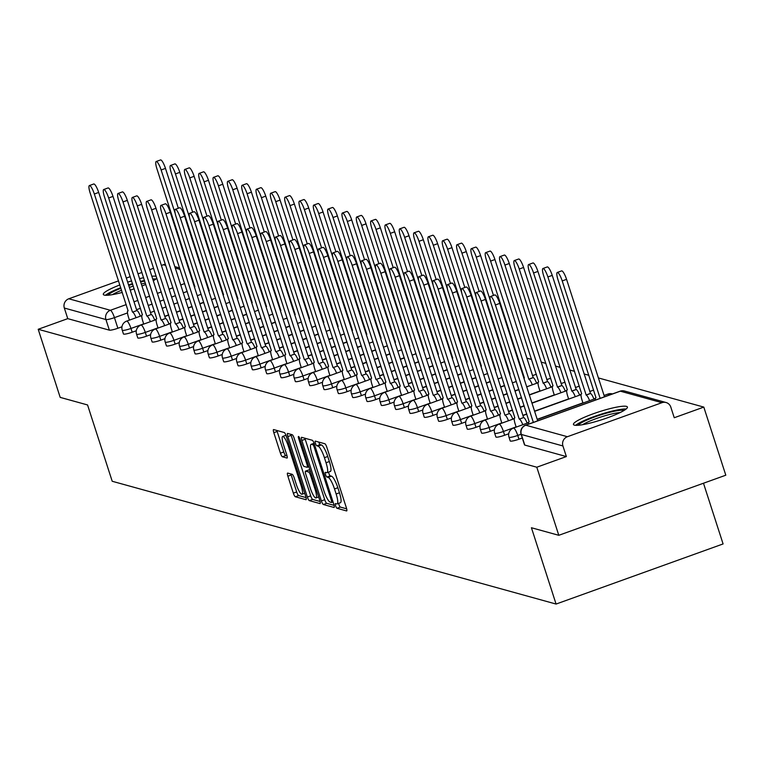 <?xml version="1.0" encoding="UTF-8"?>
<svg xmlns="http://www.w3.org/2000/svg" width="764" height="764" viewBox="0 0 764 764"><rect width="100%" height="100%" fill="white"/><g stroke="black" fill="none" stroke-linecap="round" stroke-linejoin="round"><path stroke-width="1.15" d="M335.606 505.758A2.502 0.544 -109.8 0 0 336.991 508.28L346.569 510.935A3.572 0.774 -109.8 0 0 346.694 510.935A3.572 0.774 -109.8 0 0 346.388 507.821L326.858 447.36A3.572 0.774 -109.8 0 0 324.872 443.75L315.293 441.105A2.502 0.544 -109.8 0 0 315.207 441.105A2.502 0.544 -109.8 0 0 315.427 443.282A2.502 0.544 -109.8 0 0 316.812 445.804L318.053 446.147A11.422 2.473 -109.8 0 1 324.413 457.693L326.037 462.736A11.422 2.473 -109.8 0 1 327.021 472.677A11.422 2.473 -109.8 0 1 326.629 472.687L325.388 472.343A2.502 0.544 -109.8 0 0 325.302 472.343A2.502 0.544 -109.8 0 0 325.512 474.52A2.502 0.544 -109.8 0 0 326.906 477.042L328.148 477.385A11.422 2.473 -109.8 0 1 334.498 488.931L336.131 493.974A11.422 2.473 -109.8 0 1 337.115 503.915A11.422 2.473 -109.8 0 1 336.714 503.925L335.472 503.581A2.502 0.544 -109.8 0 0 335.386 503.581A2.502 0.544 -109.8 0 0 335.606 505.758M338.643 503.371A2.502 0.544 -109.8 0 0 338.939 504.555A2.502 0.544 -109.8 0 0 340.333 507.076L346.675 508.834M318.76 442.06A2.502 0.544 -109.8 0 0 318.76 442.079A2.502 0.544 -109.8 0 0 320.154 444.6L321.396 444.944L318.053 446.147M328.549 472.133A2.502 0.544 -109.8 0 0 328.854 473.317A2.502 0.544 -109.8 0 0 330.249 475.838L331.481 476.182L328.148 477.385M574.385 425.137A28.363 4.192 -17.9 0 0 604.687 418.767A28.363 4.192 -17.9 0 0 627.425 407.05A28.363 4.192 -17.9 0 0 626.49 406.381A28.363 4.192 -17.9 0 0 596.178 412.761A28.363 4.192 -17.9 0 0 573.449 424.478A28.363 4.192 -17.9 0 0 574.385 425.137M119.862 284.943A28.363 4.192 -17.9 0 0 103.312 294.426A28.363 4.192 -17.9 0 0 104.248 295.085A28.363 4.192 -17.9 0 0 122.278 292.431M130.224 290.129A28.363 4.192 -17.9 0 0 134.168 288.84M141.942 286.003A28.363 4.192 -17.9 0 0 145.781 284.428M153.297 280.77A28.363 4.192 -17.9 0 0 156.811 278.192M287.684 473.078A3.572 0.774 -109.8 0 0 287.56 473.078A3.572 0.774 -109.8 0 0 287.866 476.182L293.347 493.152A3.572 0.774 -109.8 0 0 295.334 496.753L305.963 499.694A3.572 0.774 -109.8 0 0 306.087 499.694A3.572 0.774 -109.8 0 0 305.781 496.59L286.252 436.129A3.572 0.774 -109.8 0 0 284.265 432.519L273.636 429.578A3.572 0.774 -109.8 0 0 273.512 429.578A3.572 0.774 -109.8 0 0 273.818 432.682L280.436 453.176A3.572 0.774 -109.8 0 0 282.422 456.786L286.968 458.047A3.572 0.774 -109.8 0 0 287.092 458.047A3.572 0.774 -109.8 0 0 286.786 454.933L283.511 444.772A9.55 2.063 -109.8 0 1 282.68 436.454A9.55 2.063 -109.8 0 1 288.324 446.109L301.188 485.914A9.55 2.063 -109.8 0 1 302.009 494.232A9.55 2.063 -109.8 0 1 296.365 484.577L294.216 477.939A3.572 0.774 -109.8 0 0 292.23 474.339L287.684 473.078M661.93 402.685L620.33 391.178L525.804 425.204L567.404 436.712L661.93 402.685A7.268 7.019 105.5 0 1 670.821 407.126L674.249 417.736L703.806 407.097L725.8 475.198L558.799 535.306L531.429 527.743L556.077 604.057L112.203 481.263L87.554 404.949L60.194 397.385L38.2 329.284L536.796 467.215L566.363 456.566L562.934 445.966L521.334 434.458A7.268 1.07 162.1 0 1 521.096 434.286A7.268 1.07 162.1 0 1 521.201 433.99M558.799 535.306L536.796 467.215M321.377 500.907A3.572 0.774 -109.8 0 0 323.363 504.507L334.002 507.449A3.572 0.774 -109.8 0 0 334.116 507.449A3.572 0.774 -109.8 0 0 333.811 504.345L314.281 443.884A3.572 0.774 -109.8 0 0 312.295 440.274L301.665 437.333A3.572 0.774 -109.8 0 0 301.541 437.333A3.572 0.774 -109.8 0 0 301.847 440.436L321.377 500.907L324.719 499.704A3.572 0.774 -109.8 0 0 326.706 503.304L334.097 505.357M319.982 503.571L309.344 500.63A3.572 0.774 -109.8 0 1 307.357 497.03L287.827 436.559A3.572 0.774 -109.8 0 1 287.522 433.455A3.572 0.774 -109.8 0 1 287.646 433.455L292.201 434.716A3.572 0.774 -109.8 0 1 294.188 438.316L302.105 462.841A3.572 0.774 -109.8 0 0 304.091 466.451L307.109 467.281A3.572 0.774 -109.8 0 0 307.233 467.281A3.572 0.774 -109.8 0 0 306.927 464.178L298.686 438.651A2.502 0.544 -109.8 0 1 298.466 436.473A2.502 0.544 -109.8 0 1 299.946 438.994L319.801 500.468A3.572 0.774 -109.8 0 1 320.106 503.571A3.572 0.774 -109.8 0 1 319.982 503.571L320.202 503.495M156.2 276.291A28.363 4.192 -17.9 0 0 151.835 276.262M143.603 277.685A28.363 4.192 -17.9 0 0 139.564 278.659M131.599 280.904A28.363 4.192 -17.9 0 0 127.655 282.164M121.963 326.782L117.876 328.253L114.447 317.643A7.268 1.07 162.1 0 1 105.929 319.543L64.329 308.035A7.268 7.019 -74.5 0 1 68.798 298.781L118.544 280.875M703.806 407.097L598.403 377.941M588.863 375.296L584.078 373.978M574.538 371.333L569.753 370.015M560.213 367.369L555.428 366.051M545.888 363.406L541.113 362.088M531.563 359.452L526.788 358.125M517.238 355.489L516.521 355.289M502.913 351.526L502.196 351.325M488.588 347.563L487.871 347.362M474.263 343.599L473.546 343.399M459.938 339.636L459.221 339.436M445.613 335.673L444.896 335.472M431.288 331.71L430.571 331.509M416.963 327.746L416.246 327.546M402.638 323.783L401.921 323.583M388.322 319.82L387.606 319.619M373.997 315.857L373.281 315.666M359.672 311.893L358.956 311.702M345.347 307.93L344.631 307.739M331.022 303.967L330.306 303.776M316.697 300.013L315.981 299.813M302.372 296.05L301.656 295.849M288.047 292.087L287.331 291.886M273.722 288.123L273.006 287.923M259.397 284.16L258.681 283.96M245.072 280.197L244.356 279.996M230.747 276.234L230.031 276.033M216.422 272.271L215.706 272.07M703.482 483.23L723.088 543.939L556.077 604.057M126.337 278.077L130.233 276.673M138.017 273.865L141.923 272.462M149.706 269.663L153.602 268.259M161.395 265.452L163.324 264.755A7.268 7.019 -74.5 0 1 165.387 264.354M202.088 270.284L202.67 270.074M38.2 329.284L67.757 318.645L64.329 308.035M567.404 436.712A7.268 7.019 105.5 0 0 562.934 445.966M136.288 330.745L132.201 332.216L130.978 328.453A7.268 1.07 162.1 0 1 122.221 330.182L123.443 333.944A7.268 1.07 -17.9 0 0 132.201 332.216M150.613 334.699L146.526 336.179L145.303 332.416A7.268 1.07 162.1 0 1 136.546 334.135L137.768 337.908A7.268 1.07 -17.9 0 0 146.526 336.179M164.938 338.662L160.841 340.142L159.628 336.38A7.268 1.07 162.1 0 1 150.871 338.099L152.093 341.871A7.268 1.07 -17.9 0 0 160.841 340.142M179.263 342.625L175.166 344.106L173.953 340.333A7.268 1.07 162.1 0 1 165.196 342.062L166.409 345.825A7.268 1.07 -17.9 0 0 175.166 344.106M193.588 346.589L189.491 348.069L188.278 344.297A7.268 1.07 162.1 0 1 179.521 346.025L180.734 349.788A7.268 1.07 -17.9 0 0 189.491 348.069M207.913 350.552L203.816 352.023L202.603 348.26A7.268 1.07 162.1 0 1 193.846 349.988L195.059 353.751A7.268 1.07 -17.9 0 0 203.816 352.023M222.238 354.515L218.141 355.986L216.928 352.223A7.268 1.07 162.1 0 1 208.171 353.952L209.384 357.714A7.268 1.07 -17.9 0 0 218.141 355.986M236.563 358.478L232.466 359.949L231.253 356.186A7.268 1.07 162.1 0 1 222.496 357.915L223.709 361.678A7.268 1.07 -17.9 0 0 232.466 359.949M250.888 362.442L246.791 363.912L245.578 360.15A7.268 1.07 162.1 0 1 236.821 361.878L238.034 365.641A7.268 1.07 -17.9 0 0 246.791 363.912M265.213 366.405L261.116 367.876L259.903 364.113A7.268 1.07 162.1 0 1 251.146 365.841L252.359 369.604A7.268 1.07 -17.9 0 0 261.116 367.876M279.538 370.368L275.441 371.839L274.228 368.076A7.268 1.07 162.1 0 1 265.471 369.805L266.684 373.567A7.268 1.07 -17.9 0 0 275.441 371.839M293.863 374.331L289.766 375.802L288.553 372.039A7.268 1.07 162.1 0 1 279.796 373.768L281.009 377.531A7.268 1.07 -17.9 0 0 289.766 375.802M308.188 378.295L304.091 379.765L302.878 376.003A7.268 1.07 162.1 0 1 294.121 377.731L295.334 381.494A7.268 1.07 -17.9 0 0 304.091 379.765M322.503 382.258L318.416 383.729L317.194 379.966A7.268 1.07 162.1 0 1 308.446 381.694L309.659 385.457A7.268 1.07 -17.9 0 0 318.416 383.729M336.828 386.221L332.741 387.692L331.519 383.929A7.268 1.07 162.1 0 1 322.771 385.658L323.984 389.42A7.268 1.07 -17.9 0 0 332.741 387.692M351.153 390.184L347.066 391.655L345.844 387.892A7.268 1.07 162.1 0 1 337.086 389.611L338.309 393.384A7.268 1.07 -17.9 0 0 347.066 391.655M365.478 394.138L361.391 395.618L360.169 391.856A7.268 1.07 162.1 0 1 351.411 393.575L352.634 397.347A7.268 1.07 -17.9 0 0 361.391 395.618M379.803 398.101L375.716 399.582L374.494 395.819A7.268 1.07 162.1 0 1 365.736 397.538L366.959 401.31A7.268 1.07 -17.9 0 0 375.716 399.582M394.128 402.065L390.041 403.545L388.819 399.773A7.268 1.07 162.1 0 1 380.061 401.501L381.284 405.264A7.268 1.07 -17.9 0 0 390.041 403.545M408.453 406.028L404.357 407.508L403.144 403.736A7.268 1.07 162.1 0 1 394.386 405.464L395.609 409.227A7.268 1.07 -17.9 0 0 404.357 407.508M422.778 409.991L418.682 411.462L417.469 407.699A7.268 1.07 162.1 0 1 408.711 409.428L409.924 413.19A7.268 1.07 -17.9 0 0 418.682 411.462M437.103 413.954L433.007 415.425L431.794 411.662A7.268 1.07 162.1 0 1 423.036 413.391L424.249 417.154A7.268 1.07 -17.9 0 0 433.007 415.425M451.428 417.918L447.332 419.388L446.119 415.626A7.268 1.07 162.1 0 1 437.361 417.354L438.574 421.117A7.268 1.07 -17.9 0 0 447.332 419.388M465.753 421.881L461.657 423.351L460.444 419.589A7.268 1.07 162.1 0 1 451.686 421.317L452.899 425.08A7.268 1.07 -17.9 0 0 461.657 423.351M480.078 425.844L475.982 427.315L474.769 423.552A7.268 1.07 162.1 0 1 466.011 425.281L467.224 429.043A7.268 1.07 -17.9 0 0 475.982 427.315M494.404 429.807L490.307 431.278L489.094 427.515A7.268 1.07 162.1 0 1 480.336 429.244L481.549 433.007A7.268 1.07 -17.9 0 0 490.307 431.278M508.728 433.771L504.632 435.241L503.419 431.479A7.268 1.07 162.1 0 1 494.661 433.207L495.874 436.97A7.268 1.07 -17.9 0 0 504.632 435.241M522.299 438.001L518.957 439.204L517.744 435.442A7.268 1.07 162.1 0 1 508.986 437.17L510.199 440.933A7.268 1.07 -17.9 0 0 518.957 439.204M67.757 318.645L109.357 330.153A7.268 1.07 -17.9 0 0 117.876 328.253M566.363 456.566L524.763 445.068A7.268 1.07 162.1 0 1 524.524 444.896A7.268 1.07 162.1 0 1 524.62 444.619M340.056 502.722A11.422 2.473 -109.8 0 0 340.448 502.722A11.422 2.473 -109.8 0 0 339.464 492.77L336.131 493.974M331.481 476.182A11.422 2.473 -109.8 0 1 337.841 487.728L339.464 492.77M329.962 471.483A11.422 2.473 -109.8 0 0 330.363 471.474A11.422 2.473 -109.8 0 0 329.379 461.532L326.037 462.736M321.396 444.944A11.422 2.473 -109.8 0 1 327.746 456.49L329.379 461.532M304.903 438.221A3.572 0.774 -109.8 0 0 305.189 439.233L324.719 499.704M331.49 502.473A2.502 0.544 -109.8 0 0 331.576 502.473A2.502 0.544 -109.8 0 0 331.356 500.296L314.214 447.226A2.502 0.544 -109.8 0 0 312.829 444.705L311.521 444.342A11.422 2.473 -109.8 0 0 311.12 444.342A11.422 2.473 -109.8 0 0 312.104 454.293L323.821 490.564A11.422 2.473 -109.8 0 0 330.182 502.11L331.49 502.473M320.087 501.48L312.686 499.436L309.344 500.63M290.883 434.344A3.572 0.774 -109.8 0 0 291.17 435.356L310.7 495.826A3.572 0.774 -109.8 0 0 312.686 499.436M310.327 488.282A9.55 2.063 -109.8 0 0 315.971 497.937A9.55 2.063 -109.8 0 0 315.15 489.619L310.614 475.6A3.572 0.774 -109.8 0 0 308.627 471.99L305.61 471.149A3.572 0.774 -109.8 0 0 305.485 471.149A3.572 0.774 -109.8 0 0 305.791 474.263L310.327 488.282M308.732 470.032A3.572 0.774 -109.8 0 1 308.828 469.956A3.572 0.774 -109.8 0 1 308.952 469.946L310.041 470.252M276.864 430.476A3.572 0.774 -109.8 0 0 277.16 431.488L283.778 451.973A3.572 0.774 -109.8 0 0 285.765 455.583L287.073 455.946M290.922 473.966A3.572 0.774 -109.8 0 0 291.208 474.979L296.68 491.949A3.572 0.774 -109.8 0 0 298.667 495.559L306.068 497.603M600.151 398.359L562.218 280.913A8.366 1.814 -109.8 0 0 557.281 272.462A8.366 1.814 -109.8 0 0 557.997 279.748L595.996 397.767A7.268 1.576 -109.8 0 0 595.739 397.777A7.268 1.576 -109.8 0 0 595.404 400.069M557.281 272.462L561.616 270.895A8.366 1.814 70.2 0 1 566.563 279.347L604.496 396.793M533.348 422.406L495.416 304.96A8.366 1.814 -109.8 0 0 490.478 296.508L494.814 294.942A8.366 1.814 70.2 0 1 499.761 303.394L537.694 420.84M490.478 296.508A8.366 1.814 -109.8 0 0 491.195 303.795L529.194 421.814A7.268 1.576 -109.8 0 0 528.936 421.814A7.268 1.576 -109.8 0 0 528.602 424.115M589.598 400.67A7.268 1.576 -109.8 0 0 586.169 395.055L547.893 276.95A8.366 1.814 -109.8 0 0 542.956 268.498A8.366 1.814 -109.8 0 0 543.672 275.785L581.671 393.804A7.268 1.576 -109.8 0 0 581.414 393.813A7.268 1.576 -109.8 0 0 582.044 400.145L582.98 403.058M542.956 268.498L547.291 266.932A8.366 1.814 70.2 0 1 552.238 275.384L590.505 393.489A7.268 1.576 70.2 0 1 593.943 399.114M590.371 393.45L586.026 395.017M575.282 396.717A7.268 1.576 -109.8 0 0 571.844 391.092L533.568 272.987A8.366 1.814 -109.8 0 0 528.631 264.535A8.366 1.814 -109.8 0 0 529.347 271.822L567.346 389.85A7.268 1.576 -109.8 0 0 567.089 389.85A7.268 1.576 -109.8 0 0 567.719 396.182L568.655 399.094M528.631 264.535L532.966 262.969A8.366 1.814 70.2 0 1 537.913 271.43L576.19 389.525A7.268 1.576 70.2 0 1 579.618 395.15M576.046 389.487L571.701 391.053M560.957 392.753A7.268 1.576 -109.8 0 0 557.519 387.128L519.243 269.023A8.366 1.814 -109.8 0 0 514.306 260.572A8.366 1.814 -109.8 0 0 515.022 267.858L553.021 385.887A7.268 1.576 -109.8 0 0 552.764 385.887A7.268 1.576 -109.8 0 0 553.394 392.218L554.33 395.131M514.306 260.572L518.641 259.006A8.366 1.814 70.2 0 1 523.588 267.467L561.865 385.562A7.268 1.576 70.2 0 1 565.293 391.187M561.721 385.524L557.376 387.09M578.157 425.271A24.543 3.629 162.1 0 1 607.218 412.961A24.543 3.629 162.1 0 1 624.064 410.449M620.129 412.56A22.729 3.352 -17.9 0 0 607.342 415.081A22.729 3.352 -17.9 0 0 582.588 424.688M626.136 409.017A28.182 4.164 -17.9 0 0 608.096 412.14A28.182 4.164 -17.9 0 0 575.636 425.328M108.03 295.219A24.543 3.629 162.1 0 1 120.932 288.257M128.715 285.44A24.543 3.629 162.1 0 1 132.659 284.179M133.299 286.156A22.729 3.352 -17.9 0 0 129.345 287.407M121.571 290.253A22.729 3.352 -17.9 0 0 112.451 294.637M156.009 278.956A28.182 4.164 -17.9 0 0 152.743 279.051M144.501 280.455A28.182 4.164 -17.9 0 0 140.461 281.419M132.497 283.673A28.182 4.164 -17.9 0 0 128.553 284.934M120.75 287.713A28.182 4.164 -17.9 0 0 105.499 295.267M140.643 281.983A24.543 3.629 162.1 0 1 144.702 281.085M153.115 280.216A24.543 3.629 162.1 0 1 153.927 280.398M145.361 283.129A22.729 3.352 -17.9 0 0 141.292 283.988M522.805 424.717A7.268 1.576 -109.8 0 0 519.367 419.102L523.712 417.536A7.268 1.576 70.2 0 1 527.141 423.161M519.224 419.064L481.091 300.997A8.366 1.814 -109.8 0 0 476.153 292.545L480.489 290.979A8.366 1.814 70.2 0 1 485.436 299.431L523.569 417.497M476.153 292.545A8.366 1.814 -109.8 0 0 476.87 299.832L514.869 417.851A7.268 1.576 -109.8 0 0 514.611 417.86A7.268 1.576 -109.8 0 0 515.242 424.192L516.178 427.105M508.48 420.754A7.268 1.576 -109.8 0 0 505.042 415.138L509.387 413.572A7.268 1.576 70.2 0 1 512.816 419.197M504.899 415.1L466.766 297.034A8.366 1.814 -109.8 0 0 461.828 288.582L466.164 287.016A8.366 1.814 70.2 0 1 471.111 295.467L509.244 413.534M461.828 288.582A8.366 1.814 -109.8 0 0 462.545 295.869L500.544 413.887A7.268 1.576 -109.8 0 0 500.286 413.897A7.268 1.576 -109.8 0 0 500.917 420.229L501.852 423.141M494.155 416.791A7.268 1.576 -109.8 0 0 490.717 411.175L495.062 409.609A7.268 1.576 70.2 0 1 498.491 415.234M490.584 411.137L452.45 293.07A8.366 1.814 -109.8 0 0 447.503 284.619L451.839 283.052A8.366 1.814 70.2 0 1 456.786 291.514L494.919 409.571M447.503 284.619A8.366 1.814 -109.8 0 0 448.22 291.905L486.219 409.924A7.268 1.576 -109.8 0 0 485.961 409.934A7.268 1.576 -109.8 0 0 486.592 416.265L487.537 419.178M546.632 388.79A7.268 1.576 -109.8 0 0 543.194 383.165L504.928 265.06A8.366 1.814 -109.8 0 0 499.981 256.608A8.366 1.814 -109.8 0 0 500.697 263.895L538.696 381.924A7.268 1.576 -109.8 0 0 538.439 381.924A7.268 1.576 -109.8 0 0 539.069 388.255L540.014 391.168M499.981 256.608L504.316 255.052A8.366 1.814 70.2 0 1 509.263 263.504L547.54 381.599A7.268 1.576 70.2 0 1 550.968 387.224M547.396 381.561L543.061 383.127M532.307 384.827A7.268 1.576 -109.8 0 0 528.869 379.202L490.603 261.097A8.366 1.814 -109.8 0 0 485.656 252.645A8.366 1.814 -109.8 0 0 486.372 259.932L524.371 377.96A7.268 1.576 -109.8 0 0 524.114 377.96A7.268 1.576 -109.8 0 0 523.903 378.142M485.656 252.645L490.001 251.089A8.366 1.814 70.2 0 1 494.938 259.54L533.215 377.636A7.268 1.576 70.2 0 1 536.643 383.261M533.071 377.597L528.736 379.164M479.83 412.837A7.268 1.576 -109.8 0 0 476.392 407.212L480.737 405.646A7.268 1.576 70.2 0 1 484.166 411.271M476.258 407.174L438.125 289.107A8.366 1.814 -109.8 0 0 433.178 280.655L437.524 279.089A8.366 1.814 70.2 0 1 442.461 287.55L480.594 405.608M433.178 280.655A8.366 1.814 -109.8 0 0 433.895 287.942L471.894 405.971A7.268 1.576 -109.8 0 0 471.636 405.971A7.268 1.576 -109.8 0 0 472.267 412.302L473.212 415.215M465.505 408.874A7.268 1.576 -109.8 0 0 462.067 403.249L466.412 401.683A7.268 1.576 70.2 0 1 469.841 407.308M461.933 403.211L423.8 285.144A8.366 1.814 -109.8 0 0 418.853 276.692L423.199 275.136A8.366 1.814 70.2 0 1 428.136 283.587L466.269 401.644M418.853 276.692A8.366 1.814 -109.8 0 0 419.57 283.979L457.569 402.007A7.268 1.576 -109.8 0 0 457.321 402.007A7.268 1.576 -109.8 0 0 457.942 408.339L458.887 411.252M490.383 300.815L476.278 257.134A8.366 1.814 -109.8 0 0 471.331 248.682A8.366 1.814 -109.8 0 0 472.047 255.969L510.046 373.997A7.268 1.576 -109.8 0 0 509.798 373.997A7.268 1.576 -109.8 0 0 509.578 374.179M471.331 248.682L475.676 247.125A8.366 1.814 70.2 0 1 480.613 255.577L493.487 295.42M476.058 296.852L461.953 253.18A8.366 1.814 -109.8 0 0 457.006 244.719A8.366 1.814 -109.8 0 0 457.722 252.005L495.721 370.034A7.268 1.576 -109.8 0 0 495.473 370.034A7.268 1.576 -109.8 0 0 495.253 370.225M457.006 244.719L461.351 243.162A8.366 1.814 70.2 0 1 466.288 251.614L479.162 291.456M461.733 292.889L447.628 249.217A8.366 1.814 -109.8 0 0 442.681 240.755A8.366 1.814 -109.8 0 0 443.397 248.042L481.396 366.071A7.268 1.576 -109.8 0 0 481.148 366.071A7.268 1.576 -109.8 0 0 480.928 366.262M442.681 240.755L447.026 239.199A8.366 1.814 70.2 0 1 451.963 247.651L464.837 287.493M447.408 288.926L433.303 245.254A8.366 1.814 -109.8 0 0 428.356 236.802A8.366 1.814 -109.8 0 0 429.082 244.079L467.071 362.107A7.268 1.576 -109.8 0 0 466.823 362.107A7.268 1.576 -109.8 0 0 466.603 362.298M428.356 236.802L432.701 235.236A8.366 1.814 70.2 0 1 437.638 243.687L450.512 283.539M433.083 284.962L418.978 241.29A8.366 1.814 -109.8 0 0 414.031 232.839A8.366 1.814 -109.8 0 0 414.757 240.116L452.746 358.144A7.268 1.576 -109.8 0 0 452.498 358.144A7.268 1.576 -109.8 0 0 452.278 358.335M414.031 232.839L418.376 231.272A8.366 1.814 70.2 0 1 423.323 239.724L436.187 279.576M418.758 280.999L404.653 237.327A8.366 1.814 -109.8 0 0 399.706 228.875A8.366 1.814 -109.8 0 0 400.431 236.152L438.421 354.181A7.268 1.576 -109.8 0 0 438.173 354.181A7.268 1.576 -109.8 0 0 437.953 354.372M399.706 228.875L404.051 227.309A8.366 1.814 70.2 0 1 408.998 235.761L421.862 275.613M404.433 277.036L390.328 233.364A8.366 1.814 -109.8 0 0 385.381 224.912A8.366 1.814 -109.8 0 0 386.106 232.199L424.096 350.218A7.268 1.576 -109.8 0 0 423.848 350.218A7.268 1.576 -109.8 0 0 423.638 350.409M385.381 224.912L389.726 223.346A8.366 1.814 70.2 0 1 394.673 231.798L407.537 271.65M390.108 273.073L376.003 229.401A8.366 1.814 -109.8 0 0 371.056 220.949A8.366 1.814 -109.8 0 0 371.781 228.235L409.771 346.254A7.268 1.576 -109.8 0 0 409.523 346.254A7.268 1.576 -109.8 0 0 409.313 346.445M371.056 220.949L375.401 219.383A8.366 1.814 70.2 0 1 380.348 227.834L393.212 267.687M451.18 404.91A7.268 1.576 -109.8 0 0 447.742 399.286L452.087 397.719A7.268 1.576 70.2 0 1 455.516 403.344M447.608 399.247L409.475 281.181A8.366 1.814 -109.8 0 0 404.528 272.729L408.874 271.172A8.366 1.814 70.2 0 1 413.811 279.624L451.944 397.681M404.528 272.729A8.366 1.814 -109.8 0 0 405.245 280.016L443.244 398.044A7.268 1.576 -109.8 0 0 442.996 398.044A7.268 1.576 -109.8 0 0 443.617 404.376L444.562 407.288M436.855 400.947A7.268 1.576 -109.8 0 0 433.417 395.322L437.762 393.756A7.268 1.576 70.2 0 1 441.2 399.381M433.283 395.284L395.15 277.217A8.366 1.814 -109.8 0 0 390.203 268.766L394.549 267.209A8.366 1.814 70.2 0 1 399.486 275.661L437.619 393.718M390.203 268.766A8.366 1.814 -109.8 0 0 390.92 276.052L428.919 394.081A7.268 1.576 -109.8 0 0 428.671 394.081A7.268 1.576 -109.8 0 0 429.292 400.412L430.237 403.325M422.53 396.984A7.268 1.576 -109.8 0 0 419.092 391.359L423.437 389.793A7.268 1.576 70.2 0 1 426.875 395.418M418.958 391.321L380.825 273.264A8.366 1.814 -109.8 0 0 375.878 264.802L380.224 263.246A8.366 1.814 70.2 0 1 385.161 271.697L423.304 389.764M375.878 264.802A8.366 1.814 -109.8 0 0 376.604 272.089L414.594 390.118A7.268 1.576 -109.8 0 0 414.346 390.118A7.268 1.576 -109.8 0 0 414.967 396.449L415.912 399.362M408.205 393.021A7.268 1.576 -109.8 0 0 404.767 387.396L409.112 385.839A7.268 1.576 70.2 0 1 412.55 391.454M404.633 387.358L366.5 269.3A8.366 1.814 -109.8 0 0 361.553 260.839L365.899 259.282A8.366 1.814 70.2 0 1 370.846 267.734L408.979 385.801M361.553 260.839A8.366 1.814 -109.8 0 0 362.279 268.126L400.269 386.154A7.268 1.576 -109.8 0 0 400.021 386.154A7.268 1.576 -109.8 0 0 400.642 392.486L401.587 395.399M393.88 389.057A7.268 1.576 -109.8 0 0 390.442 383.433L394.787 381.876A7.268 1.576 70.2 0 1 398.225 387.491M390.308 383.394L352.175 265.337A8.366 1.814 -109.8 0 0 347.228 256.885L351.574 255.319A8.366 1.814 70.2 0 1 356.521 263.771L394.654 381.838M347.228 256.885A8.366 1.814 -109.8 0 0 347.954 264.163L385.944 382.191A7.268 1.576 -109.8 0 0 385.696 382.191A7.268 1.576 -109.8 0 0 386.317 388.523L387.262 391.435M379.555 385.094A7.268 1.576 -109.8 0 0 376.117 379.469L380.462 377.913A7.268 1.576 70.2 0 1 383.9 383.528M375.983 379.431L337.85 261.374A8.366 1.814 -109.8 0 0 332.903 252.922L337.249 251.356A8.366 1.814 70.2 0 1 342.196 259.808L380.329 377.874M332.903 252.922A8.366 1.814 -109.8 0 0 333.629 260.199L371.619 378.228A7.268 1.576 -109.8 0 0 371.371 378.228A7.268 1.576 -109.8 0 0 371.992 384.569L372.937 387.482M365.23 381.131A7.268 1.576 -109.8 0 0 361.802 375.506L366.137 373.949A7.268 1.576 70.2 0 1 369.575 379.565M361.658 375.468L323.525 257.411A8.366 1.814 -109.8 0 0 318.578 248.959L322.924 247.393A8.366 1.814 70.2 0 1 327.871 255.844L366.004 373.911M318.578 248.959A8.366 1.814 -109.8 0 0 319.304 256.236L357.294 374.264A7.268 1.576 -109.8 0 0 357.046 374.264A7.268 1.576 -109.8 0 0 357.676 380.606L358.612 383.518M350.905 377.168A7.268 1.576 -109.8 0 0 347.477 371.543L351.812 369.986A7.268 1.576 70.2 0 1 355.25 375.611M347.333 371.514L309.2 253.447A8.366 1.814 -109.8 0 0 304.253 244.996L308.599 243.429A8.366 1.814 70.2 0 1 313.546 251.881L351.679 369.948M304.253 244.996A8.366 1.814 -109.8 0 0 304.979 252.282L342.969 370.301A7.268 1.576 -109.8 0 0 342.721 370.301A7.268 1.576 -109.8 0 0 343.351 376.642L344.287 379.555M375.783 269.119L361.678 225.437A8.366 1.814 -109.8 0 0 356.731 216.986A8.366 1.814 -109.8 0 0 357.457 224.272L395.446 342.291A7.268 1.576 -109.8 0 0 395.198 342.301A7.268 1.576 -109.8 0 0 394.988 342.482M356.731 216.986L361.076 215.419A8.366 1.814 70.2 0 1 366.023 223.871L378.887 263.723M361.458 265.156L347.353 221.474A8.366 1.814 -109.8 0 0 342.406 213.022A8.366 1.814 -109.8 0 0 343.132 220.309L381.121 338.328A7.268 1.576 -109.8 0 0 380.873 338.337A7.268 1.576 -109.8 0 0 380.663 338.519M342.406 213.022L346.751 211.456A8.366 1.814 70.2 0 1 351.698 219.908L364.571 259.76M347.133 261.192L333.028 217.511A8.366 1.814 -109.8 0 0 328.081 209.059A8.366 1.814 -109.8 0 0 328.806 216.346L366.806 334.365A7.268 1.576 -109.8 0 0 366.548 334.374A7.268 1.576 -109.8 0 0 366.338 334.556M328.081 209.059L332.426 207.493A8.366 1.814 70.2 0 1 337.373 215.954L350.246 255.797M332.808 257.229L318.703 213.548A8.366 1.814 -109.8 0 0 313.765 205.096A8.366 1.814 -109.8 0 0 314.481 212.382L352.481 330.411A7.268 1.576 -109.8 0 0 352.223 330.411A7.268 1.576 -109.8 0 0 352.013 330.592M313.765 205.096L318.101 203.53A8.366 1.814 70.2 0 1 323.048 211.991L335.921 251.833M318.493 253.266L304.378 209.584A8.366 1.814 -109.8 0 0 299.44 201.133A8.366 1.814 -109.8 0 0 300.156 208.419L338.156 326.448A7.268 1.576 -109.8 0 0 337.898 326.448A7.268 1.576 -109.8 0 0 337.688 326.629M299.44 201.133L303.776 199.576A8.366 1.814 70.2 0 1 308.723 208.028L321.596 247.87M304.167 249.303L290.053 205.621A8.366 1.814 -109.8 0 0 285.115 197.169A8.366 1.814 -109.8 0 0 285.832 204.456L323.831 322.484A7.268 1.576 -109.8 0 0 323.573 322.484A7.268 1.576 -109.8 0 0 323.363 322.666M285.115 197.169L289.451 195.613A8.366 1.814 70.2 0 1 294.398 204.064L307.271 243.907M336.58 373.204A7.268 1.576 -109.8 0 0 333.152 367.589L337.487 366.023A7.268 1.576 70.2 0 1 340.925 371.648M333.008 367.551L294.875 249.484A8.366 1.814 -109.8 0 0 289.928 241.032L294.274 239.466A8.366 1.814 70.2 0 1 299.221 247.918L337.354 365.985M289.928 241.032A8.366 1.814 -109.8 0 0 290.654 248.319L328.644 366.338A7.268 1.576 -109.8 0 0 328.396 366.338A7.268 1.576 -109.8 0 0 329.026 372.679L329.962 375.592M322.255 369.241A7.268 1.576 -109.8 0 0 318.827 363.626L323.162 362.06A7.268 1.576 70.2 0 1 326.6 367.685M318.683 363.588L280.55 245.521A8.366 1.814 -109.8 0 0 275.613 237.069L279.949 235.503A8.366 1.814 70.2 0 1 284.896 243.955L323.029 362.021M275.613 237.069A8.366 1.814 -109.8 0 0 276.329 244.356L314.329 362.375A7.268 1.576 -109.8 0 0 314.071 362.384A7.268 1.576 -109.8 0 0 314.701 368.716L315.637 371.629M307.93 365.278A7.268 1.576 -109.8 0 0 304.502 359.663L308.837 358.096A7.268 1.576 70.2 0 1 312.275 363.721M304.358 359.624L266.225 241.558A8.366 1.814 -109.8 0 0 261.288 233.106L265.624 231.54A8.366 1.814 70.2 0 1 270.571 239.992L308.704 358.058M261.288 233.106A8.366 1.814 -109.8 0 0 262.004 240.393L300.004 358.411A7.268 1.576 -109.8 0 0 299.746 358.421A7.268 1.576 -109.8 0 0 300.376 364.753L301.312 367.665M293.605 361.315A7.268 1.576 -109.8 0 0 290.177 355.699L294.512 354.133A7.268 1.576 70.2 0 1 297.95 359.758M290.034 355.661L251.9 237.594A8.366 1.814 -109.8 0 0 246.963 229.143L251.299 227.577A8.366 1.814 70.2 0 1 256.246 236.028L294.379 354.095M246.963 229.143A8.366 1.814 -109.8 0 0 247.679 236.429L285.679 354.448A7.268 1.576 -109.8 0 0 285.421 354.458A7.268 1.576 -109.8 0 0 286.051 360.789L286.987 363.702M279.29 357.361A7.268 1.576 -109.8 0 0 275.852 351.736L280.197 350.17A7.268 1.576 70.2 0 1 283.625 355.795M275.708 351.698L237.575 233.631A8.366 1.814 -109.8 0 0 232.638 225.179L236.974 223.613A8.366 1.814 70.2 0 1 241.921 232.075L280.054 350.132M232.638 225.179A8.366 1.814 -109.8 0 0 233.354 232.466L271.354 350.495A7.268 1.576 -109.8 0 0 271.096 350.495A7.268 1.576 -109.8 0 0 271.726 356.826L272.662 359.739M264.965 353.398A7.268 1.576 -109.8 0 0 261.527 347.773L265.872 346.207A7.268 1.576 70.2 0 1 269.3 351.832M261.393 347.735L223.25 229.668A8.366 1.814 -109.8 0 0 218.313 221.216L222.649 219.65A8.366 1.814 70.2 0 1 227.596 228.111L265.729 346.168M218.313 221.216A8.366 1.814 -109.8 0 0 219.029 228.503L257.029 346.531A7.268 1.576 -109.8 0 0 256.771 346.531A7.268 1.576 -109.8 0 0 257.401 352.863L258.337 355.776M289.842 245.339L275.728 201.658A8.366 1.814 -109.8 0 0 270.79 193.206A8.366 1.814 -109.8 0 0 271.507 200.493L309.506 318.521A7.268 1.576 -109.8 0 0 309.248 318.521A7.268 1.576 -109.8 0 0 309.038 318.703M270.79 193.206L275.126 191.649A8.366 1.814 70.2 0 1 280.073 200.101L292.946 239.944M250.64 349.434A7.268 1.576 -109.8 0 0 247.202 343.81L251.547 342.243A7.268 1.576 70.2 0 1 254.975 347.868M247.068 343.771L208.935 225.705A8.366 1.814 -109.8 0 0 203.988 217.253L208.324 215.696A8.366 1.814 70.2 0 1 213.271 224.148L251.404 342.205M203.988 217.253A8.366 1.814 -109.8 0 0 204.704 224.54L242.704 342.568A7.268 1.576 -109.8 0 0 242.446 342.568A7.268 1.576 -109.8 0 0 243.076 348.9L244.022 351.812M275.517 241.376L261.412 197.704A8.366 1.814 -109.8 0 0 256.465 189.243A8.366 1.814 -109.8 0 0 257.182 196.529L295.181 314.558A7.268 1.576 -109.8 0 0 294.923 314.558A7.268 1.576 -109.8 0 0 294.713 314.749M256.465 189.243L260.801 187.686A8.366 1.814 70.2 0 1 265.748 196.138L278.621 235.98M236.315 345.471A7.268 1.576 -109.8 0 0 232.877 339.846L237.222 338.28A7.268 1.576 70.2 0 1 240.65 343.905M232.743 339.808L194.61 221.741A8.366 1.814 -109.8 0 0 189.663 213.29L194.008 211.733A8.366 1.814 70.2 0 1 198.946 220.185L237.079 338.242M189.663 213.29A8.366 1.814 -109.8 0 0 190.379 220.576L228.379 338.605A7.268 1.576 -109.8 0 0 228.121 338.605A7.268 1.576 -109.8 0 0 228.751 344.936L229.697 347.849M261.192 237.413L247.087 193.741A8.366 1.814 -109.8 0 0 242.14 185.28A8.366 1.814 -109.8 0 0 242.857 192.566L280.856 310.595A7.268 1.576 -109.8 0 0 280.598 310.595A7.268 1.576 -109.8 0 0 280.388 310.786M242.14 185.28L246.486 183.723A8.366 1.814 70.2 0 1 251.423 192.175L264.296 232.017M221.99 341.508A7.268 1.576 -109.8 0 0 218.552 335.883L222.897 334.317A7.268 1.576 70.2 0 1 226.325 339.942M218.418 335.845L180.285 217.778A8.366 1.814 -109.8 0 0 175.338 209.326L179.683 207.77A8.366 1.814 70.2 0 1 184.621 216.222L222.754 334.279M175.338 209.326A8.366 1.814 -109.8 0 0 176.054 216.613L214.054 334.642A7.268 1.576 -109.8 0 0 213.805 334.642A7.268 1.576 -109.8 0 0 214.426 340.973L215.372 343.886M246.867 233.45L232.762 189.778A8.366 1.814 -109.8 0 0 227.815 181.326A8.366 1.814 -109.8 0 0 228.531 188.603L266.531 306.631A7.268 1.576 -109.8 0 0 266.283 306.631A7.268 1.576 -109.8 0 0 266.063 306.822M227.815 181.326L232.16 179.76A8.366 1.814 70.2 0 1 237.098 188.211L249.971 228.054M207.665 337.545A7.268 1.576 -109.8 0 0 204.227 331.92L208.572 330.363A7.268 1.576 70.2 0 1 212.01 335.979M204.093 331.882L165.96 213.825A8.366 1.814 -109.8 0 0 161.013 205.363L165.358 203.807A8.366 1.814 70.2 0 1 170.296 212.258L208.429 330.325M161.013 205.363A8.366 1.814 -109.8 0 0 161.729 212.65L199.729 330.678A7.268 1.576 -109.8 0 0 199.48 330.678A7.268 1.576 -109.8 0 0 200.101 337.01L201.047 339.923M232.542 229.487L218.437 185.814A8.366 1.814 -109.8 0 0 213.49 177.363A8.366 1.814 -109.8 0 0 214.207 184.64L252.206 302.668A7.268 1.576 -109.8 0 0 251.958 302.668A7.268 1.576 -109.8 0 0 251.738 302.859M213.49 177.363L217.835 175.796A8.366 1.814 70.2 0 1 222.773 184.248L235.646 224.1M193.34 333.582A7.268 1.576 -109.8 0 0 189.902 327.957L194.247 326.4A7.268 1.576 70.2 0 1 197.685 332.015M189.768 327.918L151.635 209.861A8.366 1.814 -109.8 0 0 146.688 201.4L151.033 199.843A8.366 1.814 70.2 0 1 155.971 208.295L194.104 326.362M146.688 201.4A8.366 1.814 -109.8 0 0 147.404 208.687L185.404 326.715A7.268 1.576 -109.8 0 0 185.155 326.715A7.268 1.576 -109.8 0 0 185.776 333.047L186.722 335.959M218.218 225.523L204.112 181.851A8.366 1.814 -109.8 0 0 199.165 173.399A8.366 1.814 -109.8 0 0 199.881 180.676L237.881 298.705A7.268 1.576 -109.8 0 0 237.633 298.705A7.268 1.576 -109.8 0 0 237.413 298.896M199.165 173.399L203.51 171.833A8.366 1.814 70.2 0 1 208.448 180.285L221.321 220.137M179.015 329.618A7.268 1.576 -109.8 0 0 175.577 323.993L179.922 322.437A7.268 1.576 70.2 0 1 183.36 328.052M175.443 323.955L137.31 205.898A8.366 1.814 -109.8 0 0 132.363 197.446L136.708 195.88A8.366 1.814 70.2 0 1 141.655 204.332L179.788 322.398M132.363 197.446A8.366 1.814 -109.8 0 0 133.089 204.723L171.079 322.752A7.268 1.576 -109.8 0 0 170.83 322.752A7.268 1.576 -109.8 0 0 171.451 329.083L172.397 331.996M203.892 221.56L189.787 177.888A8.366 1.814 -109.8 0 0 184.84 169.436A8.366 1.814 -109.8 0 0 185.566 176.713L223.556 294.742A7.268 1.576 -109.8 0 0 223.308 294.742A7.268 1.576 -109.8 0 0 223.088 294.933M184.84 169.436L189.185 167.87A8.366 1.814 70.2 0 1 194.123 176.322L206.996 216.174M164.69 325.655A7.268 1.576 -109.8 0 0 161.252 320.03L165.597 318.473A7.268 1.576 70.2 0 1 169.035 324.089M161.118 319.992L122.985 201.935A8.366 1.814 -109.8 0 0 118.038 193.483L122.383 191.917A8.366 1.814 70.2 0 1 127.33 200.369L165.463 318.435M118.038 193.483A8.366 1.814 -109.8 0 0 118.764 200.76L156.754 318.789A7.268 1.576 -109.8 0 0 156.505 318.789A7.268 1.576 -109.8 0 0 157.126 325.13L158.072 328.042M189.567 217.597L175.462 173.925A8.366 1.814 -109.8 0 0 170.515 165.473A8.366 1.814 -109.8 0 0 171.241 172.76L209.231 290.778A7.268 1.576 -109.8 0 0 208.983 290.778A7.268 1.576 -109.8 0 0 208.763 290.969M170.515 165.473L174.86 163.907A8.366 1.814 70.2 0 1 179.807 172.358L192.671 212.211M150.365 321.692A7.268 1.576 -109.8 0 0 146.927 316.067L151.272 314.51A7.268 1.576 70.2 0 1 154.71 320.126M146.793 316.029L108.66 197.971A8.366 1.814 -109.8 0 0 103.713 189.52L108.058 187.954A8.366 1.814 70.2 0 1 113.005 196.405L151.138 314.472M103.713 189.52A8.366 1.814 -109.8 0 0 104.439 196.797L142.429 314.825A7.268 1.576 -109.8 0 0 142.18 314.825A7.268 1.576 -109.8 0 0 142.801 321.166L143.747 324.079M175.243 213.633L161.137 169.961A8.366 1.814 -109.8 0 0 156.19 161.51A8.366 1.814 -109.8 0 0 156.916 168.796L194.906 286.815A7.268 1.576 -109.8 0 0 194.658 286.815A7.268 1.576 -109.8 0 0 194.438 287.006M156.19 161.51L160.535 159.943A8.366 1.814 70.2 0 1 165.482 168.395L178.346 208.247M136.04 317.728A7.268 1.576 -109.8 0 0 132.602 312.113L136.947 310.547A7.268 1.576 70.2 0 1 140.385 316.172M132.468 312.075L94.335 194.008A8.366 1.814 -109.8 0 0 89.388 185.556L93.733 183.99A8.366 1.814 70.2 0 1 98.68 192.442L136.813 310.509M89.388 185.556A8.366 1.814 -109.8 0 0 90.114 192.843L128.104 310.862A7.268 1.576 -109.8 0 0 127.855 310.862A7.268 1.576 -109.8 0 0 128.486 317.203L129.422 320.116M340.333 507.076L336.991 508.28M320.154 444.6L316.812 445.804M330.249 475.838L326.906 477.042M207.245 284.237L206.662 284.447M187.19 291.456L183.293 292.86M175.5 295.668L171.604 297.072M163.811 299.87L159.915 301.274M152.132 304.082L148.235 305.485M140.442 308.284L136.546 309.687M127.492 312.944L114.447 317.643A7.268 1.576 70.2 0 0 110.398 310.289L126.213 304.597M133.996 301.799L137.892 300.395M145.685 297.588L149.582 296.184M157.365 293.386L161.271 291.982M169.054 289.174L172.95 287.77M180.743 284.972L184.64 283.568M192.423 280.76L193.015 280.55M204.112 276.558L204.695 276.348M204.647 276.186L203.931 275.995M190.322 272.223L189.606 272.032M180.056 269.386L175.281 268.068M165.731 265.423L163.324 264.755M68.798 298.781L110.398 310.289A7.268 7.019 105.5 0 0 105.929 319.543L109.357 330.153M203.721 302.267L199.824 303.671M192.041 306.469L188.135 307.873M180.352 310.681L176.455 312.084M168.663 314.883L164.766 316.286M156.142 319.39L154.634 319.935M143.68 323.879L130.978 328.453A7.268 1.576 70.2 0 0 126.929 321.1A7.268 1.576 70.2 0 0 126.681 321.1A7.268 7.268 0 0 0 122.221 330.182M218.046 306.23L214.149 307.634M206.356 310.432L202.46 311.836M194.677 314.644L190.78 316.048M182.988 318.846L179.091 320.25M170.468 323.353L168.959 323.898M158.005 327.842L145.303 332.416A7.268 1.576 70.2 0 0 141.254 325.063A7.268 1.576 70.2 0 0 141.006 325.063A7.268 7.268 0 0 0 136.546 334.135M232.371 310.194L228.474 311.597M220.681 314.396L216.785 315.799M209.002 318.607L205.105 320.011M197.313 322.809L193.416 324.213M184.792 327.317L183.284 327.861M172.33 331.805L159.628 336.38A7.268 1.576 70.2 0 0 155.579 329.026A7.268 1.576 70.2 0 0 155.331 329.026A7.268 7.268 0 0 0 150.871 338.099M246.696 314.157L242.799 315.561M235.006 318.359L231.11 319.763M223.327 322.57L219.43 323.974M211.638 326.772L207.741 328.176M199.117 331.28L197.609 331.824M186.655 335.768L173.953 340.333A7.268 1.576 70.2 0 0 169.904 332.989A7.268 1.576 70.2 0 0 169.656 332.989A7.268 7.268 0 0 0 165.196 342.062M261.021 318.12L257.124 319.524M249.331 322.322L245.435 323.726M237.652 326.534L233.746 327.928M225.963 330.736L222.066 332.139M213.442 335.243L211.934 335.788M200.98 339.732L188.278 344.297A7.268 1.576 70.2 0 0 184.229 336.953A7.268 1.576 70.2 0 0 183.981 336.953A7.268 7.268 0 0 0 179.521 346.025M275.346 322.083L271.449 323.478M263.656 326.285L259.76 327.689M251.977 330.487L248.071 331.891M240.288 334.699L236.391 336.103M227.767 339.206L226.259 339.751M215.305 343.695L202.603 348.26A7.268 1.576 70.2 0 0 198.554 340.906A7.268 1.576 70.2 0 0 198.306 340.916A7.268 7.268 0 0 0 193.846 349.988M289.671 326.037L285.774 327.441M277.981 330.249L274.085 331.652M266.302 334.451L262.396 335.854M254.613 338.662L250.716 340.066M242.093 343.17L240.584 343.714M229.63 347.658L216.928 352.223A7.268 1.576 70.2 0 0 212.879 344.87A7.268 1.576 70.2 0 0 212.631 344.879A7.268 7.268 0 0 0 208.171 353.952M303.996 330L300.099 331.404M292.306 334.212L288.41 335.616M280.617 338.414L276.721 339.818M268.938 342.625L265.041 344.029M256.417 347.133L254.899 347.677M243.955 351.612L231.253 356.186A7.268 1.576 70.2 0 0 227.204 348.833A7.268 1.576 70.2 0 0 226.956 348.842A7.268 7.268 0 0 0 222.496 357.915M318.321 333.963L314.424 335.367M306.631 338.175L302.735 339.579M294.942 342.377L291.046 343.781M283.263 346.589L279.366 347.992M270.743 351.096L269.224 351.641M258.28 355.575L245.578 360.15A7.268 1.576 70.2 0 0 241.529 352.796A7.268 1.576 70.2 0 0 241.281 352.796A7.268 7.268 0 0 0 236.821 361.878M332.646 337.927L328.74 339.331M320.956 342.138L317.06 343.542M309.267 346.34L305.371 347.744M297.588 350.552L293.691 351.956M285.067 355.059L283.549 355.604M272.605 359.538L259.903 364.113A7.268 1.576 70.2 0 0 255.854 356.759A7.268 1.576 70.2 0 0 255.606 356.759A7.268 7.268 0 0 0 251.146 365.841M346.971 341.89L343.065 343.294M335.281 346.102L331.385 347.505M323.592 350.304L319.696 351.707M311.913 354.515L308.007 355.919M299.392 359.023L297.874 359.567M286.93 363.502L274.228 368.076A7.268 1.576 70.2 0 0 270.179 360.723A7.268 1.576 70.2 0 0 269.921 360.723A7.268 7.268 0 0 0 265.471 369.805M361.296 345.853L357.39 347.257M349.606 350.065L345.71 351.469M337.917 354.267L334.021 355.671M326.238 358.478L322.332 359.873M313.717 362.976L312.199 363.521M301.255 367.465L288.553 372.039A7.268 1.576 70.2 0 0 284.504 364.686A7.268 1.576 70.2 0 0 284.246 364.686A7.268 7.268 0 0 0 279.796 373.768M375.611 349.817L371.715 351.22M363.931 354.028L360.035 355.422M352.242 358.23L348.346 359.634M340.563 362.432L336.657 363.836M328.033 366.94L326.524 367.484M315.58 371.428L302.878 376.003A7.268 1.576 70.2 0 0 298.829 368.649A7.268 1.576 70.2 0 0 298.571 368.649A7.268 7.268 0 0 0 294.121 377.731M389.936 353.78L386.04 355.184M378.256 357.982L374.36 359.386M366.567 362.193L362.671 363.597M354.878 366.395L350.982 367.799M342.358 370.903L340.849 371.447M329.905 375.391L317.194 379.966A7.268 1.576 70.2 0 0 313.154 372.612A7.268 1.576 70.2 0 0 312.896 372.612A7.268 7.268 0 0 0 308.446 381.694M404.261 357.743L400.365 359.147M392.581 361.945L388.685 363.349M380.892 366.157L376.996 367.56M369.203 370.359L365.307 371.762M356.683 374.866L355.174 375.411M344.22 379.355L331.519 383.929A7.268 1.576 70.2 0 0 327.479 376.576A7.268 1.576 70.2 0 0 327.221 376.576A7.268 7.268 0 0 0 322.771 385.658M418.586 361.706L414.69 363.11M406.906 365.908L403 367.312M395.217 370.12L391.321 371.524M383.528 374.322L379.632 375.726M371.008 378.829L369.499 379.374M358.545 383.318L345.844 387.892A7.268 1.576 70.2 0 0 341.804 380.539A7.268 1.576 70.2 0 0 341.546 380.539A7.268 7.268 0 0 0 337.086 389.611M432.911 365.669L429.015 367.073M421.231 369.871L417.325 371.275M409.542 374.083L405.646 375.487M397.853 378.285L393.957 379.689M385.333 382.793L383.824 383.337M372.87 387.281L360.169 391.856A7.268 1.576 70.2 0 0 356.129 384.502A7.268 1.576 70.2 0 0 355.871 384.502A7.268 7.268 0 0 0 351.411 393.575M447.236 369.633L443.34 371.037M435.556 373.835L431.65 375.239M423.867 378.046L419.971 379.45M412.178 382.248L408.282 383.652M399.658 386.756L398.149 387.3M387.195 391.244L374.494 395.819A7.268 1.576 70.2 0 0 370.444 388.465A7.268 1.576 70.2 0 0 370.196 388.465A7.268 7.268 0 0 0 365.736 397.538M461.561 373.596L457.665 375M449.872 377.798L445.975 379.202M438.192 382.01L434.296 383.404M426.503 386.212L422.607 387.615M413.983 390.719L412.474 391.263M401.52 395.208L388.819 399.773A7.268 1.576 70.2 0 0 384.769 392.429A7.268 1.576 70.2 0 0 384.521 392.429A7.268 7.268 0 0 0 380.061 401.501M475.886 377.559L471.99 378.954M464.197 381.761L460.3 383.165M452.517 385.973L448.621 387.367M440.828 390.175L436.932 391.579M428.308 394.682L426.799 395.227M415.845 399.171L403.144 403.736A7.268 1.576 70.2 0 0 399.094 396.382A7.268 1.576 70.2 0 0 398.846 396.392A7.268 7.268 0 0 0 394.386 405.464M490.211 381.513L486.315 382.917M478.522 385.724L474.625 387.128M466.842 389.926L462.946 391.33M455.153 394.138L451.257 395.542M442.633 398.646L441.124 399.19M430.17 403.134L417.469 407.699A7.268 1.576 70.2 0 0 413.419 400.346A7.268 1.576 70.2 0 0 413.171 400.355A7.268 7.268 0 0 0 408.711 409.428M504.536 385.476L500.64 386.88M492.847 389.688L488.95 391.092M481.167 393.89L477.261 395.294M469.478 398.101L465.582 399.505M456.958 402.609L455.449 403.153M444.495 407.088L431.794 411.662A7.268 1.576 70.2 0 0 427.744 404.309A7.268 1.576 70.2 0 0 427.496 404.318A7.268 7.268 0 0 0 423.036 413.391M538.085 382.525L536.567 383.07M518.861 389.439L514.965 390.843M507.172 393.651L503.275 395.055M495.492 397.853L491.586 399.257M483.803 402.065L479.907 403.468M471.283 406.572L469.774 407.116M458.82 411.051L446.119 415.626A7.268 1.576 70.2 0 0 442.069 408.272A7.268 1.576 70.2 0 0 441.821 408.272A7.268 7.268 0 0 0 437.361 417.354M552.41 386.488L550.892 387.033M539.947 390.967L529.29 394.807M521.497 397.614L517.6 399.018M509.817 401.816L505.911 403.22M498.128 406.028L494.232 407.432M485.608 410.535L484.089 411.08M473.145 415.014L460.444 419.589A7.268 1.576 70.2 0 0 456.394 412.235A7.268 1.576 70.2 0 0 456.146 412.235A7.268 7.268 0 0 0 451.686 421.317M566.735 390.452L565.217 390.996M554.272 394.931L531.925 402.981M524.133 405.779L520.236 407.183M512.453 409.991L508.557 411.395M499.933 414.499L498.414 415.043M487.47 418.978L474.769 423.552A7.268 1.576 70.2 0 0 470.719 416.199A7.268 1.576 70.2 0 0 470.471 416.199A7.268 7.268 0 0 0 466.011 425.281M581.06 394.415L579.542 394.959M568.597 398.894L534.561 411.147M526.778 413.954L522.882 415.349M514.258 418.452L512.739 418.997M501.795 422.941L489.094 427.515A7.268 1.576 70.2 0 0 485.044 420.162A7.268 1.576 70.2 0 0 484.796 420.162A7.268 7.268 0 0 0 480.336 429.244M595.385 398.378L593.867 398.923M582.922 402.857L537.207 419.312M528.583 422.416L527.064 422.96M516.12 426.904L503.419 431.479A7.268 1.576 70.2 0 0 499.369 424.125A7.268 1.576 70.2 0 0 499.121 424.125A7.268 7.268 0 0 0 494.661 433.207M521.086 434.238L517.744 435.442A7.268 1.576 70.2 0 0 513.694 428.088A7.268 1.576 70.2 0 0 513.437 428.088A7.268 7.268 0 0 0 508.986 437.17M607.772 394.224A7.268 1.576 70.2 0 1 607.963 394.062A7.268 1.576 70.2 0 1 608.22 394.062A7.268 1.576 -109.8 0 1 609.309 395.064M593.447 390.261A7.268 1.576 70.2 0 1 593.638 390.098L589.741 391.502M579.122 386.297A7.268 1.576 70.2 0 1 579.313 386.135L575.416 387.539M564.797 382.334A7.268 1.576 70.2 0 1 564.988 382.181L561.091 383.576M550.472 378.371A7.268 1.576 70.2 0 1 550.672 378.218L546.766 379.622M536.147 374.408A7.268 1.576 70.2 0 1 536.347 374.255L532.441 375.659M521.822 370.444A7.268 1.576 70.2 0 1 522.022 370.292L521.43 370.502M507.497 366.481A7.268 1.576 70.2 0 1 507.697 366.328L507.115 366.539M493.172 362.528A7.268 1.576 70.2 0 1 493.372 362.365L492.79 362.575M478.847 358.564A7.268 1.576 70.2 0 1 479.047 358.402L478.465 358.612M464.522 354.601A7.268 1.576 70.2 0 1 464.722 354.439L464.14 354.649M450.197 350.638A7.268 1.576 70.2 0 1 450.397 350.475L449.815 350.686M435.872 346.675A7.268 1.576 70.2 0 1 436.072 346.512L435.49 346.722M421.556 342.711A7.268 1.576 70.2 0 1 421.747 342.549L421.165 342.759M407.231 338.748A7.268 1.576 70.2 0 1 407.422 338.586L406.84 338.796M392.906 334.785A7.268 1.576 70.2 0 1 393.097 334.622L392.515 334.833M378.581 330.822A7.268 1.576 70.2 0 1 378.772 330.659L378.19 330.869M364.256 326.858A7.268 1.576 70.2 0 1 364.447 326.696L363.865 326.906M349.931 322.895A7.268 1.576 70.2 0 1 350.122 322.742L349.54 322.952M335.606 318.932A7.268 1.576 70.2 0 1 335.797 318.779L335.215 318.989M321.281 314.969A7.268 1.576 70.2 0 1 321.472 314.816L320.89 315.026M306.956 311.005A7.268 1.576 70.2 0 1 307.157 310.852L306.565 311.063M292.631 307.052A7.268 1.576 70.2 0 1 292.832 306.889L292.24 307.099M278.306 303.088A7.268 1.576 70.2 0 1 278.507 302.926L277.915 303.136M263.981 299.125A7.268 1.576 70.2 0 1 264.182 298.963L263.599 299.173M249.656 295.162A7.268 1.576 70.2 0 1 249.857 294.999L249.274 295.21M235.331 291.199A7.268 1.576 70.2 0 1 235.532 291.036L234.949 291.246M221.006 287.235A7.268 1.576 70.2 0 1 221.207 287.073L220.624 287.283M524.763 445.068L521.334 434.458A7.268 7.019 105.5 0 1 525.804 425.204A7.268 1.576 -109.8 0 0 525.556 425.204A7.268 1.576 -109.8 0 0 525.346 425.395M524.524 444.896L521.096 434.286A7.268 7.268 0 0 1 525.556 425.204L620.081 391.187A7.268 1.576 -109.8 0 1 620.33 391.178A7.268 7.019 -74.5 0 1 624.484 391.015A7.268 7.268 0 0 0 620.081 391.187A7.268 1.576 -109.8 0 0 619.881 391.34M337.841 487.728L334.498 488.931M327.746 456.49L324.413 457.693M305.189 439.233L301.847 440.436M326.706 503.304L323.363 504.507M333.028 501.919L331.643 502.425M332.388 499.933L331.356 500.296M315.245 446.854L314.214 447.226M314.367 444.142L312.829 444.705M314.119 443.406L311.521 444.342M310.7 495.826L307.357 497.03M291.17 435.356L287.827 436.559M308.876 466.651L307.329 467.205M307.959 463.805L306.927 464.178M299.689 438.288L298.686 438.651M316.172 489.246L315.15 489.619M311.645 475.227L310.614 475.6M310.394 471.35L308.627 471.99M308.952 469.946L305.61 471.149M302.21 485.541L301.188 485.914M289.355 445.737L288.324 446.109M285.765 455.583L282.422 456.786M283.778 451.973L280.436 453.176M277.16 431.488L273.818 432.682M298.667 495.559L295.334 496.753M296.68 491.949L293.347 493.152M291.208 474.979L287.866 476.182M566.563 279.347L562.218 280.913M495.416 304.96L499.761 303.394M590.505 393.489L586.169 395.055M552.238 275.384L547.893 276.95M576.19 389.525L571.844 391.092M537.913 271.43L533.568 272.987M561.865 385.562L557.519 387.128M523.588 267.467L519.243 269.023M519.367 419.102L523.712 417.536M481.091 300.997L485.436 299.431M505.042 415.138L509.387 413.572M466.766 297.034L471.111 295.467M490.717 411.175L495.062 409.609M452.45 293.07L456.786 291.514M547.54 381.599L543.194 383.165M509.263 263.504L504.928 265.06M533.215 377.636L528.869 379.202M494.938 259.54L490.603 261.097M476.392 407.212L480.737 405.646M438.125 289.107L442.461 287.55M462.067 403.249L466.412 401.683M423.8 285.144L428.136 283.587M480.613 255.577L476.278 257.134M466.288 251.614L461.953 253.18M451.963 247.651L447.628 249.217M437.638 243.687L433.303 245.254M423.323 239.724L418.978 241.29M408.998 235.761L404.653 237.327M394.673 231.798L390.328 233.364M380.348 227.834L376.003 229.401M447.742 399.286L452.087 397.719M409.475 281.181L413.811 279.624M433.417 395.322L437.762 393.756M395.15 277.217L399.486 275.661M419.092 391.359L423.437 389.793M380.825 273.264L385.161 271.697M404.767 387.396L409.112 385.839M366.5 269.3L370.846 267.734M390.442 383.433L394.787 381.876M352.175 265.337L356.521 263.771M376.117 379.469L380.462 377.913M337.85 261.374L342.196 259.808M361.802 375.506L366.137 373.949M323.525 257.411L327.871 255.844M347.477 371.543L351.812 369.986M309.2 253.447L313.546 251.881M366.023 223.871L361.678 225.437M351.698 219.908L347.353 221.474M337.373 215.954L333.028 217.511M323.048 211.991L318.703 213.548M308.723 208.028L304.378 209.584M294.398 204.064L290.053 205.621M333.152 367.589L337.487 366.023M294.875 249.484L299.221 247.918M318.827 363.626L323.162 362.06M280.55 245.521L284.896 243.955M304.502 359.663L308.837 358.096M266.225 241.558L270.571 239.992M290.177 355.699L294.512 354.133M251.9 237.594L256.246 236.028M275.852 351.736L280.197 350.17M237.575 233.631L241.921 232.075M261.527 347.773L265.872 346.207M223.25 229.668L227.596 228.111M280.073 200.101L275.728 201.658M247.202 343.81L251.547 342.243M208.935 225.705L213.271 224.148M265.748 196.138L261.412 197.704M232.877 339.846L237.222 338.28M194.61 221.741L198.946 220.185M251.423 192.175L247.087 193.741M218.552 335.883L222.897 334.317M180.285 217.778L184.621 216.222M237.098 188.211L232.762 189.778M204.227 331.92L208.572 330.363M165.96 213.825L170.296 212.258M222.773 184.248L218.437 185.814M189.902 327.957L194.247 326.4M151.635 209.861L155.971 208.295M208.448 180.285L204.112 181.851M175.577 323.993L179.922 322.437M137.31 205.898L141.655 204.332M194.123 176.322L189.787 177.888M161.252 320.03L165.597 318.473M122.985 201.935L127.33 200.369M179.807 172.358L175.462 173.925M146.927 316.067L151.272 314.51M108.66 197.971L113.005 196.405M165.482 168.395L161.137 169.961M132.602 312.113L136.947 310.547M94.335 194.008L98.68 192.442M513.437 428.088L528.545 422.654M537.264 419.512L595.347 398.607M604.066 395.466L607.963 394.062A7.268 7.268 0 0 1 612.461 393.928M499.121 424.125L514.22 418.691M522.939 415.549L526.835 414.145M534.628 411.347L581.022 394.644M484.796 420.162L499.895 414.728M508.614 411.586L512.51 410.182M520.303 407.384L524.199 405.98M531.992 403.172L566.697 390.681M470.471 416.199L485.57 410.765M494.289 407.623L498.195 406.219M505.978 403.421L509.874 402.017M517.667 399.209L521.564 397.805M529.347 395.007L552.372 386.718M456.146 412.235L471.245 406.801M479.964 403.659L483.87 402.256M491.653 399.457L495.549 398.054M503.342 395.246L507.239 393.852M515.022 391.044L518.928 389.64M526.711 386.842L538.047 382.754M441.821 408.272L456.92 402.838M465.648 399.696L469.545 398.302M477.328 395.494L481.224 394.09M489.017 391.292L492.914 389.888M500.697 387.081L504.603 385.677M512.386 382.879L516.283 381.475M427.496 404.318L442.604 398.875M451.323 395.742L455.22 394.339M463.003 391.531L466.899 390.127M474.692 387.329L478.589 385.925M486.382 383.117L490.278 381.713M498.061 378.915L501.958 377.512M413.171 400.355L428.279 394.912M436.998 391.779L440.895 390.375M448.678 387.568L452.574 386.164M460.367 383.366L464.264 381.962M472.056 379.154L475.953 377.75M483.736 374.952L487.633 373.548M398.846 396.392L413.954 390.948M422.673 387.816L426.57 386.412M434.353 383.604L438.259 382.201M446.042 379.402L449.939 377.999M457.731 375.191L461.628 373.787M469.411 370.989L473.308 369.585M384.521 392.429L399.629 386.985M408.348 383.853L412.245 382.449M420.028 379.641L423.934 378.237M431.717 375.439L435.614 374.035M443.406 371.228L447.303 369.824M455.086 367.026L458.992 365.622M370.196 388.465L385.304 383.022M394.023 379.889L397.92 378.486M405.703 375.678L409.609 374.274M417.392 371.476L421.289 370.072M429.082 367.264L432.978 365.861M440.761 363.062L444.667 361.658M355.871 384.502L370.979 379.068M379.698 375.926L383.595 374.522M391.388 371.715L395.284 370.311M403.067 367.513L406.964 366.109M414.757 363.301L418.653 361.907M426.436 359.099L430.342 357.695M341.546 380.539L356.654 375.105M365.373 371.963L369.27 370.559M377.063 367.751L380.959 366.357M388.742 363.549L392.639 362.146M400.431 359.347L404.328 357.944M412.121 355.136L416.017 353.732M327.221 376.576L342.329 371.142M351.048 368L354.945 366.596M362.738 363.798L366.634 362.394M374.417 359.586L378.314 358.182M386.106 355.384L390.003 353.98M397.796 351.173L401.692 349.769M312.896 372.612L328.004 367.178M336.723 364.036L340.62 362.633M348.413 359.834L352.309 358.431M360.092 355.623L363.998 354.219M371.781 351.421L375.678 350.017M383.471 347.209L387.367 345.805M298.571 368.649L313.679 363.215M322.398 360.073L326.295 358.669M334.088 355.871L337.984 354.467M345.767 351.66L349.673 350.256M357.457 347.458L361.353 346.054M369.146 343.246L373.042 341.842M284.246 364.686L299.354 359.252M308.073 356.11L311.97 354.706M319.763 351.908L323.659 350.504M331.442 347.696L335.348 346.293M343.132 343.494L347.028 342.091M354.821 339.283L358.717 337.879M269.921 360.723L285.029 355.289M293.748 352.147L297.645 350.743M305.438 347.945L309.334 346.541M317.127 343.733L321.023 342.329M328.806 339.531L332.703 338.127M340.496 335.32L344.392 333.916M255.606 356.759L270.704 351.325M279.423 348.183L283.32 346.78M291.113 343.981L295.009 342.578M302.802 339.77L306.698 338.376M314.481 335.568L318.378 334.164M326.171 331.356L330.067 329.962M241.281 352.796L256.379 347.362M265.098 344.22L269.004 342.826M276.788 340.018L280.684 338.614M288.477 335.807L292.373 334.412M300.156 331.605L304.053 330.201M311.846 327.403L315.742 325.999M226.956 348.842L242.054 343.399M250.773 340.267L254.679 338.863M262.463 336.055L266.359 334.651M274.152 331.853L278.048 330.449M285.832 327.641L289.737 326.238M297.521 323.439L301.417 322.036M212.631 344.879L227.729 339.436M236.448 336.303L240.354 334.899M248.138 332.092L252.034 330.688M259.827 327.89L263.723 326.486M271.507 323.678L275.412 322.274M283.196 319.476L287.092 318.072M198.306 340.916L213.404 335.472M222.133 332.34L226.029 330.936M233.813 328.128L237.709 326.725M245.502 323.926L249.398 322.523M257.182 319.715L261.087 318.311M268.871 315.513L272.767 314.109M183.981 336.953L199.089 331.509M207.808 328.377L211.704 326.973M219.488 324.165L223.384 322.761M231.177 319.963L235.073 318.559M242.866 315.752L246.762 314.348M254.546 311.55L258.442 310.146M169.656 332.989L184.764 327.546M193.483 324.413L197.379 323.01M205.163 320.202L209.059 318.798M216.852 316L220.748 314.596M228.541 311.788L232.437 310.385M240.221 307.586L244.117 306.183M155.331 329.026L170.439 323.583M179.158 320.45L183.054 319.046M190.838 316.239L194.744 314.835M202.527 312.037L206.423 310.633M214.216 307.825L218.112 306.431M225.896 303.623L229.792 302.219M141.006 325.063L156.114 319.629M164.833 316.487L168.729 315.083M176.513 312.275L180.419 310.881M188.202 308.073L192.098 306.67M199.891 303.871L203.787 302.468M211.571 299.66L215.477 298.256M126.681 321.1L141.789 315.666M150.508 312.524L154.404 311.12M162.188 308.322L166.094 306.918M173.877 304.11L177.773 302.706M185.566 299.908L189.462 298.504M197.246 295.697L201.152 294.293M204.179 274.744L203.463 274.553M189.854 270.781L189.138 270.59M179.597 267.944L174.813 266.626M666.074 402.523L624.484 391.015M340.448 502.722L337.115 503.915M330.363 471.474L327.021 472.677M333.037 501.948L331.576 502.473M314.08 443.282L311.12 444.342M308.885 466.689L307.233 467.281M318.664 496.963L315.971 497.937M308.828 469.956L305.485 471.149M304.702 493.257L302.009 494.232M285.956 435.279L282.68 436.454"/></g></svg>
